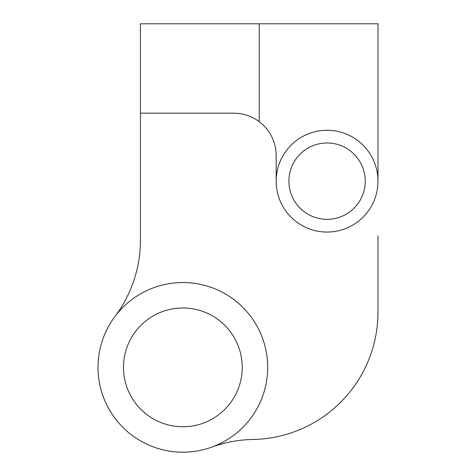 <?xml version="1.0" encoding="UTF-8"?>
<svg xmlns="http://www.w3.org/2000/svg" width="476" height="476" viewBox="0 0 476 476"><rect width="100%" height="100%" fill="white"/><g stroke="black" fill="none" stroke-linecap="round" stroke-linejoin="round"><path stroke-width="0.71" d="M327.072 219.335A38.175 38.175 0 0 1 288.896 181.16A38.175 38.175 0 0 1 327.072 142.99A38.175 38.175 0 0 1 365.247 181.16A38.175 38.175 0 0 1 327.072 219.335A38.175 38.175 0 0 0 365.247 181.16A38.175 38.175 0 0 0 327.072 142.99A38.175 38.175 0 0 0 288.896 181.16A38.175 38.175 0 0 0 327.072 219.335M327.072 232.062A50.896 50.896 0 0 1 276.175 181.16A50.896 50.896 0 0 1 327.072 130.263A50.896 50.896 0 0 1 377.974 181.16A50.896 50.896 0 0 1 327.072 232.062A50.896 50.896 0 0 0 377.974 181.16A50.896 50.896 0 0 0 327.072 130.263A50.896 50.896 0 0 0 276.175 181.16A50.896 50.896 0 0 0 327.072 232.062M276.175 181.16L276.175 155.598A42.418 42.418 0 0 0 259.206 121.666L259.206 23.8L377.974 23.8L377.974 181.16L377.974 23.8L259.206 23.8L259.206 121.666C251.542 116.055 243.057 113.228 233.758 113.181L140.444 113.181L140.444 23.8L259.206 23.8L140.444 23.8L140.444 113.181L233.758 113.181C243.057 113.228 251.542 116.055 259.206 121.666A42.418 42.418 0 0 0 233.758 113.181A42.418 42.418 0 0 1 276.175 155.598L276.175 181.16M377.974 235.882L377.974 312.226A127.247 127.247 0 0 1 253.03 439.455A127.247 127.247 0 0 0 377.974 312.226M211.85 447.095A127.247 127.247 0 0 1 253.03 439.455A127.247 127.247 0 0 0 211.85 447.095M140.444 240.118A127.247 127.247 0 0 1 114.996 316.469A127.247 127.247 0 0 0 140.444 240.118L140.444 113.181L140.444 240.118M182.861 307.984A59.381 59.381 0 0 1 242.242 367.371A59.381 59.381 0 0 1 182.861 426.752A59.381 59.381 0 0 1 123.474 367.371A59.381 59.381 0 0 1 182.861 307.984A59.381 59.381 0 0 0 123.474 367.371A59.381 59.381 0 0 0 182.861 426.752A59.381 59.381 0 0 0 242.242 367.371A59.381 59.381 0 0 0 182.861 307.984M182.861 282.536A84.829 84.829 0 0 1 267.69 367.371A84.829 84.829 0 0 1 182.861 452.2A84.829 84.829 0 0 1 98.026 367.371A84.829 84.829 0 0 1 182.861 282.536A84.829 84.829 0 0 0 98.026 367.371A84.829 84.829 0 0 0 182.861 452.2A84.829 84.829 0 0 0 267.69 367.371A84.829 84.829 0 0 0 182.861 282.536M140.444 113.181L140.444 23.8L140.444 113.181M259.206 121.666A42.418 42.418 0 0 1 276.175 155.598"/></g></svg>
